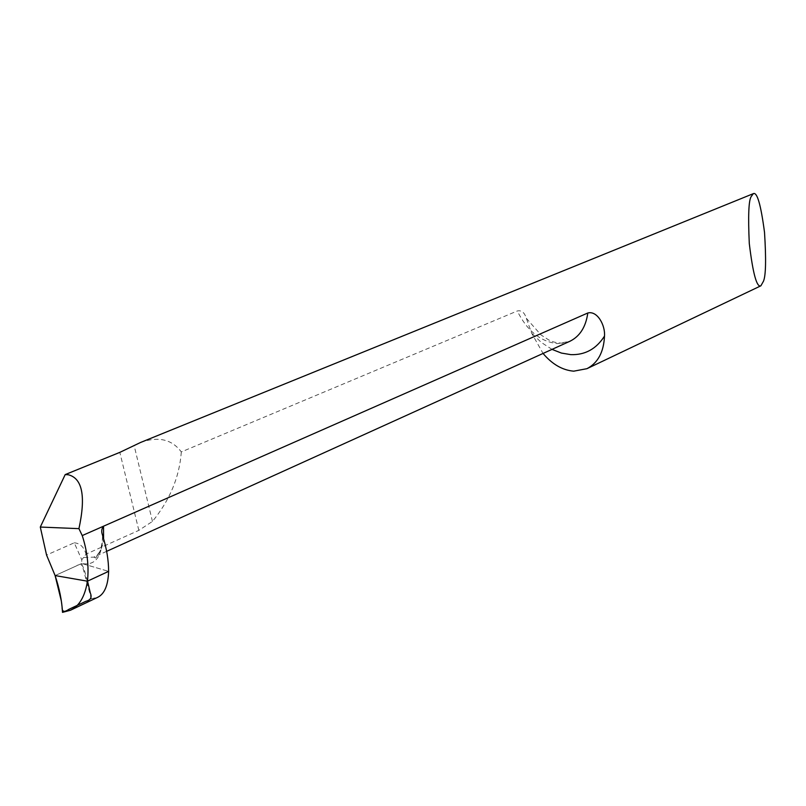 <?xml version="1.0" encoding="UTF-8"?>
<svg xmlns="http://www.w3.org/2000/svg" width="806" height="806" viewBox="0 0 806 806"><rect width="100%" height="100%" fill="white"/><g stroke="black" fill="none" stroke-linecap="round" stroke-linejoin="round"><path stroke-width="0.6" stroke-dasharray="4.03 3.02" d="M140.536 442.484C158.349 436.147 171.94 439.3 181.31 451.934L517.291 310.985C521.522 310.048 524.535 312.476 526.328 318.269L531.617 333.13L543.053 353.441M102.735 535.96C102.201 556.886 95.199 566.064 81.728 563.485L108.619 571.363L81.728 563.485L81.759 559.757L74.253 542.801L46.557 555.052M81.728 563.485L55.11 575.575L81.728 563.485L91.29 598.727L62.505 612.358M181.31 451.934C179.496 476.94 169.875 500.103 152.455 521.422L138.844 530.368L86 554.155L83.612 557.47L93.828 557.148C99.249 554.588 102.493 548.463 103.571 538.761M74.253 542.801C80.187 543.355 84.096 547.143 86 554.155M83.612 557.47L81.759 559.757M91.29 598.727L97.546 597.397M87.542 581.146C84.721 575.484 84.761 560.009 76.661 565.792L55.11 575.575M552.019 349.381L541.34 342.469L531.617 333.13M526.328 318.279L541.048 334.974L548.392 339.709C551.798 341.825 556.553 342.983 562.648 343.185L569.812 341.311L557.44 343.628C540.494 341.714 527.114 330.833 517.291 310.985M138.844 530.368L119.832 452.368M152.455 521.422L134.139 445.547M106.634 551.344L93.849 557.148L95.279 557.782C95.4 558.749 96.911 556.795 99.823 551.898C101.939 545.4 102.795 539.667 102.382 534.69"/><path stroke-width="1.21" d="M763.473 281.223L760.884 285.808C756.794 287.782 752.925 273.677 749.288 243.493C748.018 215.706 748.673 200.029 751.263 196.473L753.348 193.642C757.156 191.828 760.874 204.744 764.521 232.39C766.214 259.32 765.861 275.602 763.473 281.223M543.053 353.441C552.211 364.282 562.437 370.186 573.711 371.173L586.939 368.685C597.911 362.972 603.754 352.101 604.5 336.082C605.397 325.473 597.427 310.451 587.806 312.99L82.232 535.577L78.938 528.645C85.93 496.305 82.403 478.351 68.349 474.774L65.195 474.593L119.832 452.368L140.536 442.484L753.348 193.642M82.232 535.577C87.29 551.092 89.033 566.296 87.451 581.186C85.003 596.4 79.331 606.092 70.434 610.253L62.505 612.358C61.891 600.772 59.432 588.511 55.11 575.575L87.451 581.186L108.619 571.363C108.598 560.18 106.634 548.382 102.735 535.96L102.382 534.69C101.224 531.426 101.616 528.595 103.541 526.197L103.571 538.761M70.434 610.253L97.546 597.397C104.427 594.123 108.115 585.448 108.619 571.363L87.451 581.186L55.11 575.575L46.557 555.052L40.3 527.053L78.938 528.645M40.3 527.053L65.195 474.593M55.11 575.575L61.357 601.095L62.112 607.17C61.941 611.845 64.188 612.57 68.863 609.346L85.799 601.336C90.655 600.097 92.166 597.317 90.322 593.015L87.542 581.146M604.5 336.082C596.339 348.927 585.116 355.114 570.829 354.64L561.409 353.068L552.019 349.381M587.806 312.99C585.831 326.994 579.836 336.434 569.812 341.311L106.634 551.344M760.884 285.808L586.939 368.685"/></g></svg>
